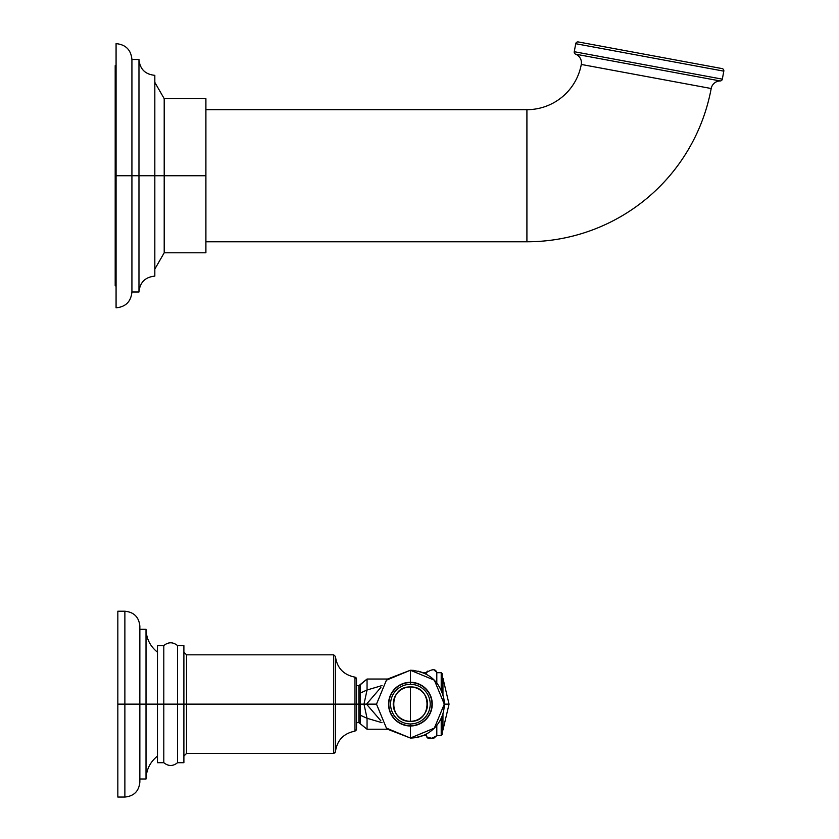 <?xml version="1.0" encoding="UTF-8"?>
<svg xmlns="http://www.w3.org/2000/svg" width="839" height="839" viewBox="0 0 839 839"><rect width="100%" height="100%" fill="white"/><g stroke="black" fill="none" stroke-linecap="round" stroke-linejoin="round"><path stroke-width="1.26" d="M139.851 629.281L146.017 629.281C146.332 638.668 150.15 646.292 157.47 652.176C150.15 646.292 146.332 638.668 146.017 629.281L146.017 704.141L139.851 704.141L157.47 704.141L146.017 704.141L146.017 779.001L139.851 779.001M146.017 629.281L146.017 779.001C146.332 769.615 150.15 761.98 157.47 756.096L157.47 645.569L163.804 645.569L163.804 704.141L157.47 704.141L163.804 704.141L163.804 645.569C168.387 641.887 172.96 641.887 177.543 645.569L177.543 704.141L163.804 704.141L163.804 762.703L163.804 704.141L177.543 704.141L177.543 645.569C172.97 641.887 168.387 641.887 163.804 645.569M117.838 704.141L117.838 611.222L124.875 611.222L124.875 704.141L117.838 704.141L124.875 704.141L124.875 611.222C133.978 612.113 138.959 617.105 139.851 626.198L139.851 704.141L124.875 704.141L124.875 797.05L124.875 704.141L139.851 704.141L139.851 782.074C138.959 791.177 133.978 796.159 124.875 797.05L117.838 797.05L117.838 704.141M177.543 645.569L183.888 645.569L183.888 704.141L186.531 704.141L186.531 753.453L186.531 654.819L333.66 654.819L335.422 656.455C337.037 667.98 343.55 674.871 354.96 677.136L354.96 704.141L356.502 704.141L356.502 729.395L354.96 731.147L354.96 704.141L354.96 731.147C343.55 733.412 337.037 740.302 335.422 751.817L335.422 704.141L186.531 704.141L333.66 704.141L333.66 654.819L333.66 704.141L335.422 704.141L335.422 656.455L335.422 704.141L354.96 704.141L354.96 677.136L356.502 678.877L356.502 704.141L335.422 704.141L335.422 751.817L334.761 753.076M333.66 704.141L333.66 753.453L333.66 704.141M183.888 652.176L186.531 654.819L186.531 704.141L177.543 704.141L177.543 762.703L177.543 704.141L183.888 704.141L183.888 762.703L183.888 704.141L183.888 762.703L177.543 762.703C172.97 766.395 168.387 766.395 163.804 762.703C168.387 766.395 172.96 766.395 177.543 762.703M163.804 762.703L157.47 762.703L157.47 704.141M367.052 689.994L367.052 679.034L367.052 689.994L382.018 685.578L367.052 689.994L360.162 693.129L360.162 684.603L358.872 685.641L358.872 704.141L356.502 704.141L358.872 704.141L358.872 722.631L360.162 723.679L360.162 684.603L358.872 685.641L358.872 704.141L360.193 704.141L358.872 704.141L358.872 722.631L360.162 723.679L360.162 715.153L367.052 718.289L382.018 722.704L367.052 718.289L363.99 704.141L367.052 689.994L360.162 693.129L360.193 704.141L366.517 704.141L380.885 687.445L366.517 704.141L376.491 704.141L363.99 704.141L367.052 689.994M410.397 738.026L387.597 729.238L367.052 729.238L367.052 718.289L367.052 729.238L360.162 723.648M380.885 720.837L366.517 704.141L380.885 720.837M363.99 704.141L360.193 704.141L360.162 715.153L367.052 718.289L363.99 704.141M442.95 730.066L442.95 713.622L442.95 730.066L449.054 704.141L444.303 704.141L449.054 704.141L442.95 678.206L442.95 694.661L442.95 678.206L449.054 704.141L442.95 730.066L442.163 730.559L442.163 715.992L442.09 730.559M442.95 678.206L442.163 677.723L442.163 692.28L442.163 677.723L442.95 678.206L442.09 677.723M441.209 718.289L441.209 735.583L441.209 718.289M442.09 716.191L442.09 734.702L441.209 735.583L436.804 735.583L436.804 725.41L436.804 735.583L434.109 737.995L432.347 738.509L427.575 737.135M426.768 736.317L426.243 734.115L426.243 735.583C427.24 739.505 430.764 739.505 436.804 735.583M436.553 672.312L436.804 682.873L436.804 672.7L441.209 672.7L442.09 673.581L441.209 672.7L442.09 673.581L441.209 672.7L442.09 673.581L441.209 672.7L442.09 673.581L441.209 672.7L442.09 673.581L441.209 672.7L441.209 689.983L441.262 672.7M426.243 674.168L426.243 672.7L426.243 674.168M441.209 672.7L442.09 673.581L442.09 692.081M356.502 685.641L358.872 685.641L367.052 679.034L387.597 679.034L410.397 670.235L410.397 682.285L410.397 670.246C428.551 671.578 439.709 681.111 443.883 698.835C445.31 709.07 442.74 718.174 436.175 726.165C429.316 733.884 420.727 737.848 410.397 738.047L410.397 725.987A21.856 21.856 0 0 0 432.242 704.141A21.856 21.856 0 0 0 410.397 682.285A21.856 21.856 0 0 0 388.541 704.141A21.856 21.856 0 0 0 410.397 725.987L410.397 738.047L386.422 728.105L376.501 704.141L386.422 680.167L410.397 670.246L434.361 680.167L444.292 704.141L434.361 728.105L410.397 738.037L386.422 728.116L376.491 704.141L386.422 680.167L410.397 670.235L413.805 670.403M410.397 704.141L410.397 686.973C432.546 685.903 432.546 722.369 410.397 721.309L410.397 704.141L410.397 721.309A17.168 17.168 0 0 0 427.565 704.141A17.168 17.168 0 0 0 410.397 686.973A17.168 17.168 0 0 0 393.229 704.141A17.168 17.168 0 0 0 410.397 721.309C388.247 722.369 388.247 685.903 410.397 686.973L410.397 704.141M410.397 725.714A21.573 21.573 0 0 0 431.97 704.141A21.573 21.573 0 0 0 410.397 682.558A21.573 21.573 0 0 0 388.814 704.141A21.573 21.573 0 0 0 410.397 725.714L410.397 723.952A19.811 19.811 0 0 1 390.575 704.141A19.811 19.811 0 0 1 410.397 684.32A19.811 19.811 0 0 1 430.208 704.141A19.811 19.811 0 0 1 410.397 723.952A19.811 19.811 0 0 0 430.208 704.141A19.811 19.811 0 0 0 410.397 684.32L410.397 682.558A21.573 21.573 0 0 1 431.97 704.141A21.573 21.573 0 0 1 410.397 725.714A21.573 21.573 0 0 1 388.814 704.141A21.573 21.573 0 0 1 410.397 682.558L410.397 684.32A19.811 19.811 0 0 0 390.575 704.141A19.811 19.811 0 0 0 410.397 723.952L410.397 725.987A21.856 21.856 0 0 0 432.242 704.141A21.856 21.856 0 0 0 410.397 682.285L410.397 682.285A21.856 21.856 0 0 0 388.541 704.141A21.856 21.856 0 0 0 410.397 725.987L410.397 725.714M722.327 79.149L723.805 71.147L722.327 79.149L574.254 51.714L575.732 43.712L574.254 51.714A2.202 2.202 100.5 0 0 575.606 54.168A9.25 9.25 0 0 1 581.291 64.446A55.311 55.311 0 0 1 526.913 109.678L205.901 109.678L526.913 109.678L526.913 241.779L205.901 241.779L526.913 241.779A187.412 187.412 0 0 0 711.189 88.515A187.412 187.412 0 0 1 526.913 241.779L526.913 109.678A55.311 55.311 0 0 0 581.291 64.446L711.189 88.515A9.25 9.25 0 0 1 720.187 80.953A9.25 9.25 0 0 0 711.189 88.515L581.291 64.446A9.25 9.25 0 0 0 575.606 54.168A2.202 2.202 -79.5 0 1 574.254 51.714L722.327 79.149A2.202 2.202 -79.5 0 1 720.187 80.953L575.606 54.168L720.187 80.953A2.202 2.202 100.5 0 0 722.327 79.149M575.732 43.712L723.805 71.147A2.202 2.202 100.5 0 0 722.043 68.578A2.202 2.202 -79.5 0 1 723.805 71.147L575.732 43.712A2.202 2.202 -79.5 0 1 578.302 41.95L722.043 68.578L578.302 41.95A2.202 2.202 100.5 0 0 575.732 43.712M131.922 175.729L116.076 175.729L116.076 43.628C125.703 44.572 130.989 49.858 131.922 59.485L131.922 175.729L131.922 59.485L138.97 59.485L138.97 175.729L131.922 175.729L131.922 291.982L131.922 175.729L154.827 175.729L154.827 75.332C145.199 74.398 139.914 69.113 138.97 59.485L138.97 291.982L131.922 291.982C130.989 301.61 125.703 306.896 116.076 307.829L116.076 175.729L131.922 175.729M154.827 82.379L164.203 98.677L205.901 98.677L205.901 175.729L164.203 175.729L164.203 98.677L164.203 252.791L154.827 269.088L154.827 175.729L138.97 175.729L138.97 291.982C139.914 282.355 145.199 277.069 154.827 276.125L154.827 175.729L164.203 175.729L154.827 175.729M116.076 285.816L115.195 285.816L116.076 285.816L116.076 175.729M115.195 285.816L115.195 65.652L116.076 65.652L115.195 65.652L115.195 285.816M205.901 241.779L205.901 175.729L205.901 252.791L164.203 252.791L164.203 175.729L205.901 175.729M341.211 669.973L342.039 670.843M355.799 730.8L356.502 729.395M355.086 677.157L356.019 677.671M184.056 755.173L183.888 756.096L186.531 753.453L333.66 753.453L335.422 751.817M367.052 679.034L359.396 685.536M426.778 671.945L427.607 671.127M434.759 670.634L435.819 671.462M414.99 737.733L423.097 735.583L426.243 735.583M436.804 672.7C435.808 668.767 432.295 668.767 426.243 672.7L423.097 672.7L418.409 671.19M157.47 756.096C150.15 761.98 146.332 769.615 146.017 779.001M124.875 611.222C133.978 612.113 138.959 617.105 139.851 626.198M124.875 797.05C133.978 796.159 138.959 791.177 139.851 782.074M335.422 656.455L333.66 654.819M356.502 722.631L358.872 722.631M367.052 729.238L360.162 723.679"/></g></svg>
